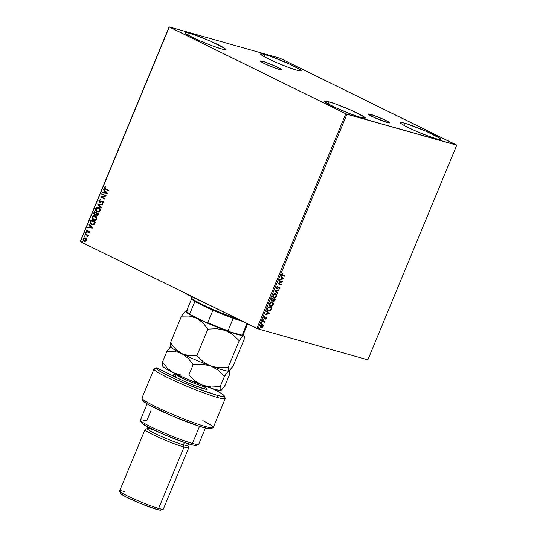 <?xml version="1.0" encoding="UTF-8"?>
<svg xmlns="http://www.w3.org/2000/svg" width="537" height="537" viewBox="0 0 537 537"><rect width="100%" height="100%" fill="white"/><g stroke="black" fill="none" stroke-linecap="round" stroke-linejoin="round"><path stroke-width="0.81" d="M370.631 114.368A11.539 1.007 -157.5 0 1 382.68 118.966A11.539 1.007 -157.5 0 1 389.647 122.886A11.539 1.007 -157.5 0 1 387.345 122.577L374.114 117.442L368.355 114.019L373.806 115.395L383.861 119.503L389.587 122.698L387.345 122.577A11.539 1.007 -157.5 0 1 375.296 117.979A11.539 1.007 -157.5 0 1 368.328 114.059A11.539 1.007 -157.5 0 1 370.631 114.368L370.174 115.468L370.631 114.368M262.687 61.319A11.539 1.007 -157.5 0 1 274.736 65.923A11.539 1.007 -157.5 0 1 281.703 69.844A11.539 1.007 -157.5 0 1 279.401 69.535L268.117 65.272L261.72 62.124L260.418 60.976L264.144 61.762L273.971 65.581L281.2 69.26L281.643 69.649L281.301 69.938L279.401 69.535A11.539 1.007 -157.5 0 1 267.352 64.93A11.539 1.007 -157.5 0 1 260.385 61.01A11.539 1.007 -157.5 0 1 262.687 61.319L262.231 62.42L262.687 61.319M189.454 33.24A21.916 1.913 -157.5 0 1 212.337 41.98A21.916 1.913 -157.5 0 1 225.574 49.431A21.916 1.913 -157.5 0 1 221.197 48.84L211.524 45.558L199.764 40.745L189.876 36.039L186.037 33.757L185.131 32.582L187.299 32.697L195.481 35.194L210.887 41.336L224.614 48.33L225.52 49.498L224.808 49.605L221.197 48.84A21.916 1.913 -157.5 0 1 198.314 40.1A21.916 1.913 -157.5 0 1 185.077 32.656A21.916 1.913 -157.5 0 1 189.454 33.24L188.588 35.335L189.454 33.24M404.71 123.201A21.916 1.913 -157.5 0 1 427.593 131.941A21.916 1.913 -157.5 0 1 440.83 139.385A21.916 1.913 -157.5 0 1 436.453 138.801L426.781 135.512L415.02 130.706L405.133 125.994L401.293 123.711L400.387 122.543L402.555 122.658L407.469 124.04L426.143 131.297L439.87 138.284L440.776 139.459L436.453 138.801A21.916 1.913 -157.5 0 1 413.571 130.061A21.916 1.913 -157.5 0 1 400.334 122.611A21.916 1.913 -157.5 0 1 404.71 123.201L403.837 125.289L404.71 123.201M329.141 101.889A21.916 1.913 -157.5 0 1 352.03 110.629A21.916 1.913 -157.5 0 1 365.267 118.08A21.916 1.913 -157.5 0 1 360.891 117.489L351.218 114.206L335.759 107.729L327.308 103.426L324.818 101.231L326.993 101.345L335.169 103.842L350.58 109.984L364.308 116.979L365.214 118.153L360.891 117.489A21.916 1.913 -157.5 0 1 338.001 108.749A21.916 1.913 -157.5 0 1 324.764 101.305A21.916 1.913 -157.5 0 1 329.141 101.889L328.275 103.983L329.141 101.889M265.016 54.552A21.916 1.913 -157.5 0 1 287.906 63.292A21.916 1.913 -157.5 0 1 301.143 70.736A21.916 1.913 -157.5 0 1 296.766 70.152L287.094 66.863L275.327 62.057L265.439 57.345L261.6 55.063L260.693 53.895L262.862 54.009L271.044 56.506L290.148 64.312L300.183 69.635L301.022 70.381L301.082 70.81L300.378 70.918L296.766 70.152A21.916 1.913 -157.5 0 1 273.877 61.413A21.916 1.913 -157.5 0 1 260.64 53.962A21.916 1.913 -157.5 0 1 265.016 54.552L264.15 56.64L265.016 54.552M456.625 145.024L280.106 58.271L169.148 26.85L80.241 241.489L169.283 27.018L345.801 113.77L256.894 328.409L80.375 241.663L258.029 328.859L346.936 114.22L456.759 145.191L367.852 359.83L258.029 328.859L367.852 359.83L456.759 145.191L280.106 58.271L169.148 26.85L345.801 113.77L456.625 145.024M84.537 241.288L85.396 241.267L86.417 240.361L86.182 238.603L84.121 237.784L82.94 239.093L83.785 240.959L85.705 241.153L86.551 239.616L85.235 237.857M85.155 233.81L84.974 234.246L87.343 235.575L87.786 236.851L87.739 235.609L88.222 235.844L88.397 235.407L85.155 233.81L84.974 234.246L87.148 235.401L87.719 236.904L87.739 235.609L88.222 235.844L88.397 235.407L85.155 233.81M89.706 232.427L89.061 231.125L86.927 231.507L87.182 230.017L86.437 230.561L86.329 231.346L86.934 232.071L88.867 231.575L89.323 232.051L88.894 233.038L89.706 232.427L89.196 231.178L87.095 231.628L86.793 230.843L87.383 230.413L87.182 230.017L86.376 230.695L86.934 232.071L89.028 231.622L88.894 233.038L89.706 232.427M92.29 224.775L91.605 224.52L94.257 224.285L95.324 222.164L90.881 219.982L90.182 223.043L92.25 224.761L94.109 224.419L95.324 222.164L90.881 219.982L90.337 221.291C89.874 222.882 90.297 223.956 91.605 224.52L92.189 224.748M97.177 215.444L98.808 213.766L94.358 211.578L93.774 213.565L94.606 214.659L96.11 214.33L96.579 215.162L97.533 215.458L98.808 213.766L94.358 211.578L93.894 212.712L94.841 214.753M97.512 203.979L101.178 208.041L101.372 207.571L98.566 204.537L102.507 204.825L102.708 204.349L97.479 204.047L101.178 208.041L101.372 207.571L98.566 204.537L102.507 204.825L102.708 204.349L97.512 203.979M101.587 194.125L104.896 195.75L100.419 196.951L104.863 199.133L105.044 198.703L101.728 197.072L106.212 195.877L101.768 193.696L101.587 194.125L101.956 193.783L101.587 194.125L104.896 195.75L100.419 196.951L104.863 199.133L105.044 198.703L101.728 197.072L106.212 195.877L101.768 193.696L101.587 194.125M105.628 188.702L104.728 187.99L105.48 186.889L105.225 186.5L104.272 187.319L104.353 188.38L108.407 190.588L108.581 190.158L105.628 188.702L104.728 187.541L105.48 186.889L105.225 186.5L104.272 187.319L105.4 189.118L108.407 190.588L108.581 190.158L105.628 188.702M107.353 193.125L103.661 189.131L103.466 189.601L104.648 190.883L103.99 192.474L102.325 192.353L102.131 192.823L107.326 193.199L103.661 189.131L103.466 189.601L104.648 190.883L103.99 192.474L102.325 192.353L102.131 192.823L107.353 193.125M100.097 201.791L101.48 201.449L99.775 201.69L99.352 200.529L100.459 200.012L100.379 199.549L98.882 200.341L99.204 201.845L100.218 202.261L102.601 201.529L103.131 202.301L102.205 202.912L102.339 203.382L103.446 202.845L103.513 201.724L102.742 201.073L100.271 201.764L99.499 201.476L99.352 200.529L100.459 200.012L100.379 199.549L98.882 200.341L100.58 199.603L98.882 200.341L99.815 202.207M97.573 212.034L96.942 211.806C98.217 212.464 99.298 212.115 100.191 210.752C100.493 209.141 100.003 208.041 98.721 207.45L96.989 207.228L95.505 208.49L95.633 210.538L96.942 211.806L99.144 211.88L100.238 210.625L100.043 208.705L98.412 207.309M94.096 220.438L93.465 220.204C94.734 220.861 95.821 220.512 96.714 219.15C97.016 217.539 96.526 216.438 95.244 215.847L93.505 215.626L92.022 216.888L92.156 218.935L93.465 220.204L95.667 220.277L96.761 219.022L96.566 217.109L94.935 215.706M92.894 228.03L89.202 224.036L89.008 224.506L90.189 225.788L89.531 227.373L87.867 227.258L87.672 227.728L92.867 228.104L89.202 224.036L89.008 224.506L90.189 225.788L89.531 227.373L87.867 227.258L87.672 227.728L92.894 228.03M86.034 232.588L85.484 232.944L86.021 233.347L86.155 232.675L85.517 232.769L85.739 233.313L86.256 233.132L86.034 232.588L85.517 232.769M84.658 235.918L84.108 236.186L84.638 236.676L84.772 236.005L84.134 236.099L84.356 236.642L84.873 236.468L84.658 235.918L84.134 236.099M82.409 241.355L81.859 241.616L82.389 242.106L82.523 241.435L81.886 241.529L82.107 242.073L82.624 241.898L82.409 241.355L81.886 241.529M262.197 324.241L263.19 325.046L262.452 324.368L261.412 324.509L260.465 325.583L260.418 326.919L261.647 327.59L263.13 326.335L263.19 325.046L262.875 326.214L263.19 325.046L262.452 324.368L260.465 325.583L261.13 327.55L262.224 327.389L263.13 326.335L262.224 327.389L260.807 327.409M262.546 320.676L262.365 321.106L264.238 321.791L264.452 322.912L264.566 321.73L265.124 321.401L262.546 320.676L262.365 321.106L264.09 321.67L264.452 322.912L264.566 321.73L265.124 321.401L262.546 320.676M265.835 318.213L265.701 319.139L266.453 318.307L266.198 317.427L264.184 318.186L264.499 316.776L263.781 317.568L264.251 318.716L266.023 317.884L265.701 319.139L266.379 318.488L265.446 319.012M267.735 308.157L267.56 309.99L269.071 310.883L270.635 310.158L271.803 307.835L268.278 306.842L267.735 308.157C267.238 309.695 267.513 310.581 268.554 310.802L270.762 310.003L271.803 307.835L268.278 306.842L267.735 308.157M271.756 298.444L271.131 300.156L271.407 301.009L272.366 301.123L273.011 300.545L273.541 301.291L274.508 300.988L275.28 299.438L271.756 298.444L271.286 299.572L271.735 301.183L273.011 300.545L273.541 301.291L275.28 299.438L271.756 298.444M274.904 290.839L277.649 293.712L277.851 293.242L275.743 291.114L278.985 290.497L279.18 290.02L274.904 290.839L277.649 293.712L277.851 293.242L275.743 291.114L278.985 290.497L279.18 290.02L274.904 290.839M278.985 280.992L281.61 281.73L277.817 283.811L281.341 284.811L281.522 284.375L278.891 283.63L282.69 281.549L279.166 280.556L278.985 280.992L281.61 281.73L277.817 283.811L281.341 284.811L281.522 284.375L278.891 283.63L282.69 281.549L279.166 280.556L278.985 280.992M282.717 275.166L281.804 274.185L282.543 273.259L281.69 274.212L282.247 275.468L284.878 276.266L285.06 275.83L282.086 274.863L282.543 273.259L281.69 274.212L281.764 275.259L284.878 276.266L285.06 275.83L282.167 274.951M283.831 278.797L281.052 275.991L280.858 276.468L281.75 277.367L281.093 278.951L279.723 279.213L279.522 279.683L283.805 278.871L281.052 275.991L280.858 276.468L281.75 277.367L281.093 278.951L279.723 279.213L279.522 279.683L283.831 278.797M276.944 288.262L276.421 287.174L277.629 286.583L277.361 286.255L277.629 286.583L277.595 286.181L276.246 287.369L276.676 288.664L279.421 287.503L279.636 288.194L278.871 288.825L279.233 289.094L280.072 288.074L279.73 287.12L277.139 288.275L276.622 287.449L277.595 286.181L276.3 287.228L276.756 288.691L279.502 287.53L279.173 287.376L279.636 288.194L278.945 289.228L279.992 288.302L279.589 287.067L276.797 288.188M275.662 293.719L274.239 293.907L273.038 295.128L272.756 296.833L273.575 297.954L275.32 297.894L276.528 296.646L276.743 294.746L275.662 293.719C274.669 293.417 273.756 293.974 272.924 295.384C272.541 296.921 272.863 297.813 273.883 298.069C274.884 298.384 275.81 297.827 276.642 296.39C277.011 294.86 276.683 293.974 275.662 293.719L275.689 293.705M272.185 302.123L270.762 302.304L269.5 303.653L269.279 305.231L270.098 306.352L271.836 306.291L273.051 305.043L273.266 303.15L272.185 302.123C271.192 301.821 270.272 302.371 269.446 303.781C269.064 305.318 269.379 306.218 270.4 306.473C271.407 306.788 272.326 306.224 273.165 304.794C273.528 303.264 273.205 302.371 272.185 302.123L272.212 302.103M269.373 313.702L266.6 310.896L266.399 311.373L267.292 312.272L266.634 313.856L265.265 314.118L265.07 314.588L269.346 313.776L266.6 310.896L266.399 311.373L267.292 312.272L266.634 313.856L265.265 314.118L265.07 314.588L269.373 313.702M263.365 319.367L262.908 319.945L263.472 319.891L263.365 319.367L262.922 319.649L263.07 320.092L263.365 319.367L263.513 319.81M261.989 322.697L261.532 323.281L262.036 323.294L261.989 322.697L261.546 322.979L261.687 323.422L262.13 323.146L261.989 322.697L262.13 323.146M259.74 328.127L259.284 328.711L259.841 328.657L259.74 328.127L259.29 328.409L259.438 328.852L259.881 328.577L259.74 328.127L259.881 328.577M271.917 300.754L271.937 298.981L273.252 299.351L272.615 300.512L271.917 300.754L271.682 298.854L273.252 299.351L272.83 300.25L271.756 300.673M281.73 275.28L282.502 275.588M281.999 274.877L281.804 274.185L282.462 275.045M281.019 276.085L283.576 278.676L281.019 276.085M281.777 277.528L281.529 278.871L281.777 277.528M282.965 278.596L281.529 278.871L282.032 277.656L282.965 278.596L281.529 278.871L282.032 277.656L282.965 278.596M282.415 281.475L278.636 283.509L282.415 281.475M281.247 284.295L281.341 284.811L277.837 283.764L281.086 284.684L281.247 284.295M281.354 281.603L279.005 280.945L281.354 281.603M276.636 288.114L276.421 287.174L276.689 288.134M279.334 286.939L279.992 288.302L278.69 289.101M279.421 287.503L279.381 288.074L279.173 287.376L276.508 288.57L279.247 287.409M276.864 288.584L277.246 288.463M278.837 289.04L279.784 288.067L279.475 286.993M278.851 290.087L278.985 290.497L275.488 290.987L277.851 293.242L277.434 293.497L277.595 293.115L275.488 290.987L278.851 290.087M275.407 293.598C276.427 293.846 276.756 294.739 276.387 296.27L276.387 296.27C275.555 297.699 274.635 298.263 273.628 297.948L275.065 297.767L276.333 296.397L276.542 294.82L275.716 293.712M273.81 297.511L272.93 296.659L273.078 295.243L274.092 294.175L275.474 294.128L273.038 295.343L273.81 297.511M276.273 296.31L274.065 297.639L273.252 296.954L273.038 295.343L275.488 294.155L276.293 294.84L275.944 296.874L274.065 297.639L273.293 295.471L274.347 294.296L275.488 294.155L276.273 296.31M274.065 297.639L273.695 297.471M273.286 301.163L274.253 300.861L275.011 299.357L274.951 300.237L273.541 301.291L272.756 300.425L271.467 301.056M271.393 301.029L272.756 300.425M271.769 300.646L271.682 298.854L271.286 300.002L271.601 300.606M273.4 300.707L273.36 299.324L274.743 299.767L273.716 300.854L273.266 299.545L273.541 300.774M273.716 300.854L273.36 299.324L274.743 299.767L273.36 299.324L274.743 299.767L274.172 300.774L273.461 300.727M273.252 299.351L271.682 298.854L273.252 299.351M271.93 301.995C272.95 302.25 273.279 303.137 272.91 304.667L272.91 304.667C272.071 306.103 271.151 306.661 270.145 306.345L271.581 306.164L272.796 304.922L273.065 303.217L272.232 302.116M270.326 305.909L269.453 305.056L269.648 303.546L270.614 302.573L271.997 302.526L269.561 303.747L270.326 305.909M272.796 304.707L270.581 306.036L269.769 305.352L269.561 303.747L271.749 302.432L272.816 303.237L272.46 305.278L270.581 306.036L269.809 303.868L270.87 302.7L272.004 302.553L272.796 304.707M270.581 306.036L270.218 305.875M268.151 310.628L270.245 310.171L271.527 307.761L270.762 310.003L268.117 310.614M268.379 310.211L267.614 309.265L268.205 307.251L271.01 308.043L268.205 307.251L271.259 308.171L270.527 309.674L268.359 310.205M268.735 310.366L267.882 309.5L268.205 307.251L267.876 309.03L268.46 307.379L271.259 308.171L270.426 309.809L269.379 310.413L268.735 310.366L267.621 308.909L268.48 310.245M266.56 310.99L269.118 313.574L266.56 310.99M267.319 312.433L267.07 313.769L267.319 312.433M268.507 313.501L267.07 313.769L267.574 312.554L268.507 313.501L267.07 313.769L267.574 312.554L268.507 313.501M265.916 317.823L265.385 317.736L266.09 318.34M265.191 318.219L265.385 317.736L264.352 318.542L265.191 318.219M265.828 317.26L266.419 318.401L266.084 317.387L264.311 318.26L263.862 317.488L264.499 316.776L263.781 317.568L264.144 318.696L265.721 317.723M264.311 318.26L264.117 317.615M264.251 318.233L263.862 317.488L264.211 318.206M263.862 317.488L264.345 318.099M265.547 318.951L266.198 318.179L266.043 317.367M263.11 319.24L262.815 319.965M262.922 319.649L263.07 320.092M262.922 319.978L263.204 319.293M264.264 322.717L264.311 321.603L264.848 321.321L264.942 321.838L264.311 321.603L264.674 322.603L264.197 322.784M262.982 321.227L262.385 321.059L262.982 321.227M261.734 322.576L261.432 323.301M261.546 322.979L261.687 323.422M261.546 323.308L261.828 322.623M260.76 327.389L261.821 327.335L262.794 326.389L263.016 325.194L262.425 324.335M262.298 324.811L260.526 325.55L262.016 324.677L262.862 325.375L262.674 326.516L261.304 327.12L260.781 325.677L262.264 324.798L262.815 326.248L261.304 327.12L260.74 326.832L260.411 326.093L260.526 325.55L261.056 326.993L260.526 325.55L260.841 325.06L262.331 324.838M259.485 328.006L259.183 328.731M259.29 328.409L259.438 328.852M259.29 328.738L259.579 328.053M108.42 190.554L105.4 189.118L104.272 187.319L105.427 186.561L104.473 187.373L104.554 188.44L108.42 190.554M102.345 192.837L102.325 192.353L104.191 192.528L104.849 190.944L103.466 189.601L103.816 189.299L104.849 190.944L104.191 192.528L102.527 192.407L102.345 192.837M106.467 192.689L105.024 191.293L106.467 192.689L104.52 192.508L106.467 192.689L104.52 192.508L105.024 191.293L106.467 192.689M104.876 199.099L100.419 196.951L105.098 195.81L101.788 194.186L105.098 195.81L100.62 197.012L104.876 199.099M100.271 201.764L99.775 201.69M99.916 202.234L102.963 201.643L103.332 202.362L102.762 201.59L103.292 202.489L102.205 202.912L102.513 203.355L102.205 202.912L102.339 203.382L103.54 202.664L102.923 201.147L101.278 201.388L103.124 201.2M100.6 201.798L102.943 201.127L102.151 201.033M102.077 201.57L102.762 201.59M102.963 201.643L102.627 201.563M99.587 202.12L99.083 200.395L99.117 201.482L100.003 202.261M101.225 207.933L97.479 204.047L101.225 207.933M96.942 211.806L97.143 211.86C95.868 211.263 95.385 210.162 95.707 208.544L95.505 208.49C95.183 210.101 95.667 211.209 96.942 211.806L97.479 212.008M98.721 207.45C97.465 206.805 96.391 207.154 95.505 208.49L95.707 208.544C96.593 207.208 97.667 206.866 98.922 207.504M98.513 207.336L96.747 207.436L95.552 209.074L95.995 210.873L97.559 212.028M98.076 207.725L98.586 207.866M97.325 211.424L99.929 210.605L97.123 211.37L95.969 208.698L98.546 207.886L100.023 209.558L99.258 211.39M99.083 211.491L97.66 211.565M97.647 211.558L96.063 210.356L95.848 209.128L96.801 207.819L98.385 207.812L99.929 210.605L98.748 207.94L98.237 207.759M98.338 207.779L99.607 208.9L99.768 210.444L98.781 211.477L97.123 211.37M96.835 215.324L96.311 214.384L97.069 215.418M94.942 214.78L96.311 214.384L97.257 215.471M94.606 214.659L93.894 212.712L94.546 211.672L93.975 213.625L94.989 214.793M94.982 214.283L96.063 213.995L96.492 213.108L95.861 213.934L94.78 214.229L94.431 212.733L94.841 212.296L96.492 213.108L95.948 214.122L95.116 214.337M97.21 214.941L98.372 214.035L97.009 214.887L96.949 213.33L98.372 214.035L97.338 214.995M97.17 214.948L96.526 214.337L96.747 213.276L98.372 214.035L96.747 213.276L98.17 213.974L97.17 214.948M94.948 214.29L94.284 213.625L94.64 212.236L96.492 213.108L94.64 212.236L96.291 213.048L95.747 214.062L94.948 214.29M93.465 220.204L93.666 220.264C92.384 219.667 91.908 218.559 92.223 216.948L92.022 216.888C91.706 218.505 92.183 219.606 93.465 220.204L94.002 220.412M95.244 215.847C93.988 215.209 92.914 215.552 92.022 216.888L92.223 216.948C93.116 215.612 94.19 215.263 95.445 215.908M95.036 215.74L93.263 215.84L92.075 217.478L92.518 219.271L94.082 220.432M94.593 216.122L95.868 216.747L96.506 217.78L96.452 219.002L95.774 219.794M95.606 219.888L93.646 219.767L92.485 217.096L95.264 216.344L94.754 216.156L96.251 218.948L93.646 219.767L92.431 218.378L92.834 216.559L94.74 216.149M93.847 219.828L96.452 219.002L95.062 216.283L96.224 217.505L96.251 218.948L95.197 219.915L93.646 219.767M91.605 224.52L91.807 224.58C90.498 224.01 90.075 222.936 90.538 221.351L90.505 223.365L92.451 224.822M91.988 224.144L94.129 223.909L94.895 222.432L93.928 223.848L91.787 224.083L90.599 222.325L91.357 220.694L94.895 222.432L91.357 220.694L94.895 222.432L93.894 224.124L92.512 224.338M92.351 224.291L90.679 222.936L91.156 220.64L94.693 222.372L93.693 224.07L91.787 224.083M87.893 227.742L87.867 227.258L89.733 227.433L90.391 225.849L89.008 224.506L89.357 224.204L90.391 225.849L89.733 227.433L88.068 227.312L87.893 227.742M92.008 227.594L90.572 226.198L92.008 227.594L90.068 227.413L92.008 227.594L90.068 227.413L90.572 226.198L92.008 227.594M88.941 231.588L89.525 232.112L89.048 232.984L88.719 232.642L89.498 232.313L88.894 231.635M88.692 231.581L89.028 231.622M86.934 232.071L86.376 230.695L87.383 230.071M87.45 231.682L89.397 231.239M89.196 231.178L88.639 231.071M89.129 231.145L87.652 231.736M87.263 230.105L86.497 231.192L87.269 232.185M85.739 233.313L86.256 233.132M86.101 232.602L85.692 232.91L85.94 233.373L85.719 232.83L86.235 232.649M88.236 235.81L87.739 235.609L88.236 235.81M87.82 236.824L87.35 235.454L84.974 234.246L85.336 233.904L85.175 234.3L87.45 235.542L87.82 236.824M84.356 236.642L84.873 236.468M84.718 235.938L84.309 236.246L84.557 236.703L84.336 236.159L84.859 235.978M84.067 241.12L83.255 238.764L84.067 241.12L84.638 241.321M85.39 237.938L83.255 238.764L85.591 237.992M85.289 237.871L83.698 238.139L83.141 239.146L83.51 240.549L84.584 241.308M84.067 237.925L83.698 238.139M84.953 238.28L85.987 238.891L86.296 239.932L85.638 240.804L84.671 240.838M84.443 240.744L86.222 240.22L84.242 240.69L83.457 238.905L85.021 238.294M84.631 240.824L83.53 240.012L83.376 239.193L84.02 238.307L84.98 238.28L86.222 240.22L85.202 238.368L85.987 239.173L86.021 240.167L85.195 240.824L84.242 240.69M82.107 242.073L82.624 241.898M82.47 241.368L82.06 241.677L82.309 242.133L82.087 241.59L82.611 241.408M104.52 192.508L105.024 191.293L106.266 192.635L104.52 192.508M90.068 227.413L90.572 226.198L91.807 227.54L90.068 227.413M346.936 114.22L258.029 328.859L256.894 328.409L345.801 113.77L346.936 114.22M169.283 27.018L80.375 241.663L169.283 27.018M182.332 291.766A50.854 4.43 22.5 0 0 206.57 303.68L182.332 291.766M242.456 334.913L241.368 335.034A30.159 2.631 22.5 0 0 242.355 334.967L243.039 334.685A30.683 2.672 -157.5 0 1 242.348 334.773L247 323.543L242.348 334.773L241.368 335.034L228.648 331.45L228.064 330.745A30.683 2.672 -157.5 0 1 207.772 322.65L212.921 310.225A30.683 2.672 22.5 0 0 233.212 318.313A30.683 2.672 22.5 0 0 242.261 321.267L233.212 318.313A30.683 2.672 -157.5 0 1 212.921 310.225L194.911 301.371A30.683 2.672 22.5 0 0 212.921 310.225L207.772 322.65L206.584 322.65L190.554 314.769L189.769 313.803L194.911 301.371A30.683 2.672 -157.5 0 1 191.689 298.599L186.54 311.03A30.683 2.672 22.5 0 0 189.769 313.803L194.911 301.371A30.683 2.672 22.5 0 1 191.702 298.861L191.232 297.726A31.562 2.752 -157.5 0 1 192.783 297.243M191.555 296.632L191.212 297.458A31.562 2.752 22.5 0 0 207 306.694A31.562 2.752 22.5 0 0 238.139 319.193A31.562 2.752 -157.5 0 1 208.148 307.218A31.562 2.752 -157.5 0 1 191.232 297.726M247.651 323.865L243.241 334.511A30.683 2.672 22.5 0 1 242.348 334.773L241.368 335.034L228.648 331.45L228.064 330.745L233.212 318.313L228.064 330.745A30.683 2.672 22.5 0 1 207.772 322.65L206.584 322.65L190.554 314.769L186.809 311.843M228.648 331.45L206.584 322.65A30.159 2.631 22.5 0 0 228.648 331.45M186.561 311.285L186.842 311.97A30.159 2.631 22.5 0 0 190.554 314.769L189.769 313.803A30.683 2.672 -157.5 0 1 186.561 311.285A30.683 2.672 -157.5 0 1 187.426 310.769M153.978 369.013L141.949 398.058A38.577 3.363 22.5 0 0 176.304 415.927A38.577 3.363 22.5 0 0 213.229 427.586L225.258 398.535A38.577 3.363 -157.5 0 1 217.559 397.501A38.577 3.363 22.5 0 0 225.238 398.206L224.285 395.937A36.825 3.209 -157.5 0 1 216.955 395.266L217.559 397.501A38.577 3.363 -157.5 0 1 177.277 382.116A38.577 3.363 -157.5 0 1 153.978 369.013A38.577 3.363 -157.5 0 1 154.851 368.691M156.509 367.865A36.825 3.209 -157.5 0 1 156.616 367.825L156.254 368.241L156.797 369.033L160.536 371.631L176.754 379.787L198.569 388.922L216.955 395.266A36.825 3.209 -157.5 0 1 177.123 379.954A36.825 3.209 -157.5 0 1 156.509 367.865L154.226 368.798A38.577 3.363 22.5 0 0 175.827 381.465A38.577 3.363 22.5 0 0 217.559 397.501L216.955 395.266L222.345 396.487L224.325 396.192L223.963 395.474L220.566 393.003L212.625 388.707A36.825 3.209 -157.5 0 1 224.285 395.937M140.425 420.377L141.379 422.646A29.81 2.598 22.5 0 0 160.503 433.03A29.81 2.598 22.5 0 0 190.487 444.414L192.427 443.421A31.562 2.752 -157.5 0 1 160.677 431.372A31.562 2.752 -157.5 0 1 140.425 420.377A31.562 2.752 -157.5 0 1 146.708 420.954L151.206 410.093M147.453 428.519L145.178 429.452A23.675 2.061 22.5 0 0 158.428 437.225A23.675 2.061 22.5 0 0 184.037 447.066L183.432 444.831A21.916 1.913 -157.5 0 1 159.724 435.715A21.916 1.913 -157.5 0 1 147.453 428.519A21.916 1.913 -157.5 0 1 151.689 429.231M119.637 491.113L120.583 493.382A21.916 1.913 22.5 0 0 134.646 501.014A21.916 1.913 22.5 0 0 156.697 509.385L158.637 508.398A23.675 2.061 -157.5 0 1 134.821 499.356A23.675 2.061 -157.5 0 1 119.637 491.113A23.675 2.061 -157.5 0 1 124.349 491.543M147.977 427.043L147.313 428.64A21.916 1.913 22.5 0 0 160.55 436.091A21.916 1.913 22.5 0 0 183.432 444.831L184.037 447.066A23.675 2.061 -157.5 0 1 159.321 437.628A23.675 2.061 -157.5 0 1 145.024 429.587L119.623 490.912A23.675 2.061 22.5 0 0 133.914 498.954A23.675 2.061 22.5 0 0 158.637 508.398L184.037 447.066L158.637 508.398A23.675 2.061 22.5 0 0 163.362 509.029L188.762 447.704A23.675 2.061 -157.5 0 1 184.037 447.066A23.675 2.061 22.5 0 0 188.749 447.502L187.796 445.233A21.916 1.913 -157.5 0 1 183.432 444.831L184.406 442.495L183.432 444.831A21.916 1.913 22.5 0 0 187.809 445.421L188.474 443.817M147.125 403.884L140.405 420.109A31.562 2.752 22.5 0 0 159.469 430.835A31.562 2.752 22.5 0 0 192.427 443.421L199.516 426.311L192.427 443.421A31.562 2.752 22.5 0 0 198.724 444.267L205.449 428.043M173.209 375.981L173.995 374.088L176.116 375.135L173.995 374.088L173.209 375.981M210.96 428.419L209.047 428.774L199.697 426.371L173.458 416.47L149.487 405.234L144.393 402.112L142.896 400.354L143.567 400.052M205.188 387.432A18.412 1.604 -157.5 0 1 207.181 389.305A18.412 1.604 -157.5 0 1 196.73 386.412A18.412 1.604 -157.5 0 1 179.707 379.176L156.616 367.825L182.513 380.511L192.239 384.687L205.429 389.171L207.255 389.265L205.168 387.425M196.455 445.066L195.394 445.455L193.414 445.153L186.728 443.267L163.966 434.547L146.239 426.103L141.52 422.887L141.432 422.297L142.399 422.149M160.952 509.613L161.019 510.043L160.308 510.15L156.697 509.385L139.17 502.968L125.369 496.577L120.691 493.557L120.624 493.127L121.335 493.02M163.208 509.163A23.675 2.061 -157.5 0 1 158.637 508.398L156.697 509.385A21.916 1.913 22.5 0 0 160.932 510.096L163.208 509.163M198.522 444.441A31.562 2.752 -157.5 0 1 192.427 443.421L190.487 444.414A29.81 2.598 22.5 0 0 196.247 445.374L198.522 444.441M141.969 398.387L142.923 400.656A36.825 3.209 22.5 0 0 175.693 417.403A36.825 3.209 22.5 0 0 210.699 428.734L212.981 427.801A38.577 3.363 -157.5 0 1 176.304 415.927A38.577 3.363 -157.5 0 1 141.969 398.387A38.577 3.363 -157.5 0 1 142.815 397.742M202.832 420.619A38.577 3.363 -157.5 0 1 212.981 427.801M205.637 386.372L205.389 386.687A2.631 2.604 74.5 0 1 205.564 386.345A2.631 2.604 -105.5 0 0 205.389 386.687A15.781 1.376 -157.5 0 1 189.621 381.478A15.781 1.376 -157.5 0 1 176.378 374.504A15.781 1.376 -157.5 0 1 176.525 374.403L176.666 374.383M204.456 388.936L205.389 386.687L204.456 388.936M186.332 311.118L185.043 311.48L181.493 316.145L189.212 316.051L194.777 317.367L199.831 320.139L202.811 322.724L207.886 329.121L216.8 328.691L225.419 330.423L232.944 334.652L239.22 340.72L228.238 367.234L219.331 367.664L214.968 367.12L210.712 365.932L206.792 364.106L203.181 361.703L196.904 355.635L207.886 329.121L216.8 328.691L225.419 330.423A31.562 2.752 -157.5 0 1 196.555 318.139L202.811 322.724L207.886 329.121L196.904 355.635L189.192 355.729L185.453 355.017L181.848 353.648L178.566 351.641L175.586 349.063L170.511 342.666L181.493 316.145L189.212 316.051L196.555 318.139A31.562 2.752 -157.5 0 1 185.735 311.004A31.562 2.752 -157.5 0 1 185.822 310.97A31.562 2.752 -157.5 0 1 186.587 310.916M185.043 311.48L181.493 316.145L170.511 342.666L170.612 346.325L171.9 345.969M229.205 370.872L233.179 365.865L244.16 339.35L233.179 365.865L230.635 369.443L228.843 371.047L228.097 370.141L228.238 367.234L239.22 340.72L241.764 337.149L243.55 335.538L244.301 336.444L244.16 339.35L244.301 336.444M170.498 346.13L170.84 346.949A31.562 2.752 22.5 0 0 181.848 353.648A31.562 2.752 22.5 0 0 210.712 365.932A31.562 2.752 22.5 0 0 228.843 371.047A31.562 2.752 22.5 0 0 228.937 371.013A31.562 2.752 22.5 0 0 228.943 371.013A31.562 2.752 -157.5 0 1 228.843 371.047L228.097 370.141L228.238 367.234L219.331 367.664L212.813 366.61L206.792 364.106L203.181 361.703L196.904 355.635L189.192 355.729L181.848 353.648L175.586 349.063L170.511 342.666L170.612 346.325M243.281 334.403A31.562 2.752 -157.5 0 1 243.832 335.068A31.562 2.752 -157.5 0 1 243.55 335.538L244.06 335.692M186.111 310.963L185.466 311.145M242.993 334.148L243.677 334.813L243.55 335.538A31.562 2.752 -157.5 0 1 225.419 330.423L232.944 334.652L239.22 340.72L241.764 337.149L243.55 335.538L239.717 335.061L228.869 331.678L206.678 322.831L189.185 314.232L185.701 311.695L185.822 310.97L186.628 310.916M170.759 346.647L166.785 351.654L174.505 351.56L178.237 352.272L181.848 353.648L188.104 358.226L193.179 364.623L202.093 364.2L210.712 365.932A31.562 2.752 -157.5 0 1 181.848 353.648L188.104 358.226L193.179 364.623L202.093 364.2L210.712 365.932L218.237 370.161L224.513 376.222L227.057 372.651L228.843 371.047A31.562 2.752 -157.5 0 1 210.712 365.932L218.237 370.161L224.513 376.222L228.071 371.55L229.353 371.195L229.453 374.853L225.157 385.23L221.6 389.909L220.016 390.459L214.82 389.359L206.141 386.546L183.949 377.699L166.457 369.1L163.657 367.227L162.973 366.563L163.094 365.838M170.336 346.983L166.785 351.654L174.505 351.56L178.237 352.272L181.848 353.648A31.562 2.752 -157.5 0 1 171.028 346.506A31.562 2.752 -157.5 0 1 171.115 346.472M229.594 371.946L229.453 374.853L225.157 385.23L222.613 388.808L220.821 390.412A31.562 2.752 22.5 0 0 220.915 390.379A31.562 2.752 22.5 0 0 220.922 390.379L220.929 390.372M221.137 390.151L220.532 390.419L220.076 389.506L220.217 386.6L211.31 387.029L202.691 385.298A31.562 2.752 22.5 0 0 220.821 390.412L220.076 389.506L220.217 386.6L211.31 387.029L202.691 385.298L195.159 381.069L188.883 375.001L181.17 375.094L173.827 373.014A31.562 2.752 22.5 0 0 202.691 385.298L195.159 381.069L188.883 375.001L181.17 375.094L173.827 373.014L167.564 368.429L162.489 362.032L162.59 365.69L162.489 362.032L166.785 351.654L162.489 362.032L167.564 368.429L173.827 373.014A31.562 2.752 22.5 0 1 162.818 366.315L162.476 365.496M221.184 390.238L220.821 390.412M193.179 364.623L188.883 375.001L193.179 364.623M224.513 376.222L220.217 386.6L224.513 376.222M204.55 388.963L205.537 386.586A15.781 1.376 -157.5 0 1 205.389 386.687C205.201 387.318 199.677 385.472 188.816 381.142C178.794 376.578 174.693 374.336 176.525 374.403M176.458 374.282L175.331 377.028M244.174 335.887L243.832 335.068M229.124 370.57L229.467 371.389"/></g></svg>

